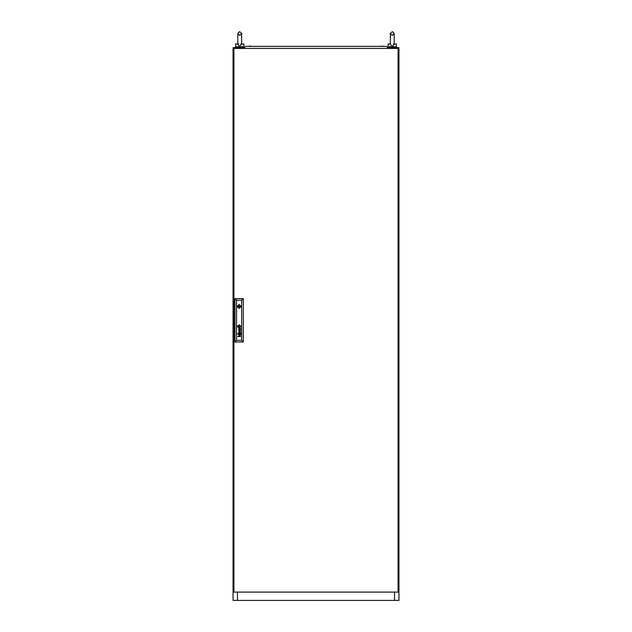 <?xml version="1.0" encoding="UTF-8"?>
<svg xmlns="http://www.w3.org/2000/svg" width="632" height="632" viewBox="0 0 632 632"><rect width="100%" height="100%" fill="white"/><g stroke="black" fill="none" stroke-linecap="round" stroke-linejoin="round"><path stroke-width="0.95" d="M241.622 44.035L239.718 46.468L237.782 44.461L237.782 33.536L239.718 31.6L241.653 33.536L241.653 44.035L243.865 44.035L243.865 46.8L235.57 46.8L235.57 44.035L237.782 44.035M394.218 44.035L396.43 44.035L396.43 46.8L388.135 46.8L388.135 44.035L390.347 44.035M382.692 46.104L380.259 46.381M250.967 46.104L249.198 46.104M239.52 306.465L239.109 306.046L238.698 306.465L239.109 306.875L239.52 306.465M237.427 326.499L239.109 328.182L240.792 326.499L239.109 324.824L237.427 326.499M237.103 306.465L239.109 308.463L241.116 306.465L239.109 304.458L237.103 306.465M238.714 44.035L237.814 44.035M240.413 46.8L239.022 46.8M241.582 44.035L240.721 44.035M394.494 48.459L394.494 47.629L398.918 47.629L398.918 600.4L394.494 600.4L394.494 592.105M237.506 592.105L237.506 600.4L233.082 600.4L233.082 47.629L237.506 47.629L237.506 48.459M237.506 600.4L394.494 600.4M394.494 47.629L387.582 47.629M244.418 47.629L237.506 47.629M393.286 44.035L394.218 44.461L392.282 46.468L390.347 44.461L390.347 33.536L392.282 31.6L394.218 33.536L394.218 39.611L394.218 33.536L392.282 31.6L390.347 33.536L390.347 39.611M392.978 46.8L391.587 46.8M233.911 48.459L233.911 592.105L398.089 592.105L398.089 48.459L233.911 48.459M239.765 326.91L239.52 325.843L238.462 326.08L238.698 327.155L239.765 326.91M239.978 326.807L239.504 325.654L238.248 326.152L238.801 327.368L239.978 326.807M240.65 334.083L239.86 334.597L239.038 333.506L239.046 334.565L238.643 333.72L240.618 333.167L240.65 334.083M240.444 334.146L239.615 333.475L239.907 334.36L240.444 334.146M240.468 329.383L239.883 329.714L239.615 328.845L240.468 329.383M240.65 329.454L240.618 328.537L238.659 329.019L239.046 329.936L239.062 328.869L239.844 329.959L240.65 329.454M240.168 326.839L239.425 325.44L238.051 326.167L238.833 327.566L240.168 326.839M240.381 326.641L239.488 325.259L237.837 326.262L238.896 327.771L240.381 326.641M240.365 327.265L240.405 325.851L239.528 325.077L237.719 325.978L238.43 327.81L240.365 327.265M241.069 306.046L237.15 306.046M237.679 334.044L237.995 334.352L237.679 334.044M237.679 333.427L237.995 333.736L237.679 333.427M241.653 340.316L241.653 300.247L236.566 300.247L236.566 340.316L241.653 340.316L243.312 341.975L234.907 341.975L234.907 298.588L243.312 298.588L243.312 341.975M238.683 331.658L240.318 332.179L238.683 332.898L240.618 332.321L238.983 331.555L240.618 330.852L238.683 330.244L240.318 330.947L238.683 331.658M238.809 336.24L238.928 335.189L240.618 335.126L238.809 335.805L240.618 336.572L237.679 336.572L238.809 336.24M234.907 341.975L236.566 340.316M241.653 300.247L243.312 298.588M234.907 298.588L236.566 300.247M237.15 306.875L241.069 306.875M239.528 326.08L238.691 326.08L238.691 326.918L239.528 326.918L239.528 326.08M244.552 48.459L244.308 47.763L245.469 46.381L386.531 46.381L387.692 47.763L387.448 48.459M239.718 35.471L237.782 33.536L239.718 31.6L241.653 33.536L239.718 35.471M241.653 44.035L241.653 44.461M243.036 46.8L243.036 47.629M236.4 46.8L236.4 47.629M394.218 33.536L394.218 39.611L394.218 33.536L392.282 35.471L390.347 33.536M395.6 46.8L395.6 47.629M388.964 46.8L388.964 47.629M394.218 39.611L394.218 44.461M382.802 46.104L383.577 46.381"/></g></svg>
